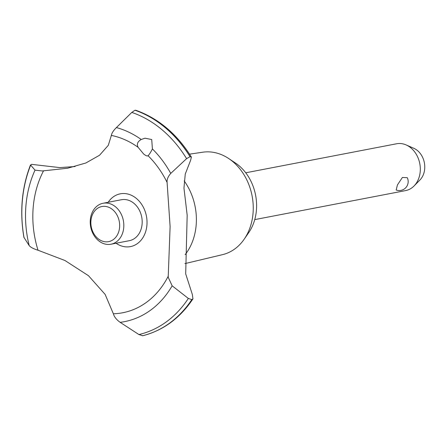 <?xml version="1.0" encoding="UTF-8"?>
<svg xmlns="http://www.w3.org/2000/svg" width="446" height="446" viewBox="0 0 446 446"><rect width="100%" height="100%" fill="white"/><g stroke="black" fill="none" stroke-linecap="round" stroke-linejoin="round"><path stroke-width="0.67" d="M189.55 154.149L202.768 152.203A52.204 41.64 79.1 0 1 228.642 158.497A52.204 41.64 79.1 0 1 247.229 234.105A52.204 41.64 79.1 0 1 244.168 239.223A52.204 41.64 79.1 0 1 222.476 254.666L184.9 263.614M228.642 158.497L235.388 162.98A44.996 35.892 79.1 0 1 251.41 228.151A44.996 35.892 79.1 0 1 248.768 232.561L244.168 239.223M184.187 180.92A54.83 43.73 79.1 0 1 190.063 246.978A54.83 43.73 79.1 0 1 185.146 254.649M134.948 110.24A116.813 93.169 79.1 0 1 165.41 127.818A116.813 93.169 79.1 0 1 190.029 156.702L191.39 157.064C176.956 133.967 158.441 118.368 135.852 110.268L134.948 110.24L131.787 112.42L116.406 127.573C113.401 130.544 111.723 133.159 111.366 135.417L108.294 145.335L99.542 155.247L85.861 162.991L67.675 168.22L42.231 170.957L35.022 170.138L30.495 164.92C21.77 187.582 19.574 211.716 23.906 237.328L29.207 245.629C30.702 247.363 33.645 248.896 38.038 250.239L64.949 260.503L88.481 275.706L105.139 294.405L113.362 313.778C114.243 316.883 116.506 319.737 120.152 322.341L138.918 334.55L142.731 335.732M191.39 157.064L190.637 160.231L185.263 174.04L183.964 188.056L187.175 215.217L185.692 273.861L192.315 294.377L192.945 298.881L191.813 299.601L188.34 298.435L172.15 285.808L168.203 277.222L170.11 226.59L167.094 182.425C166.776 179.593 167.991 176.588 170.751 173.41L186.595 158.648L190.029 156.702M24.039 237.651A114.895 91.636 79.1 0 1 30.573 165.355L31.549 164.345L59.714 167.596L75.084 166.542M135.021 110.223A116.813 93.169 79.1 0 1 165.477 127.801A116.813 93.169 79.1 0 1 190.102 156.685M141.215 139.503L144.967 138.199L151.718 139.526L152.409 148.947C150.575 152.521 149.12 154.773 148.05 155.699L147.587 155.905M167.094 182.425A90.376 72.085 79.1 0 0 148.05 155.699C147.403 156.345 145.948 155.788 143.679 154.032L138.082 147.286C136.543 144.158 137.591 141.56 141.22 139.498A99.447 79.321 79.1 0 0 116.406 127.573M254.744 219.61L405.609 190.598A23.839 19.016 -100.9 0 0 414.039 185.982A23.839 19.016 -100.9 0 0 417.562 181.065A23.839 19.016 -100.9 0 0 406.144 144.939A23.839 19.016 -100.9 0 0 396.6 143.774L245.74 172.792M396.182 190.007L397.436 184.939L402.392 177.469L407.282 177.698A8.942 8.942 0 0 1 396.182 190.007M406.144 144.939L413.821 148.301A18.414 14.69 79.1 0 1 422.641 176.215A18.414 14.69 79.1 0 1 419.92 180.006L414.039 185.982M92.919 213.673A17.879 14.261 -100.9 0 0 97.83 238.476A17.879 14.261 -100.9 0 0 117.599 234.49A17.879 14.261 -100.9 0 0 112.687 209.687A17.879 14.261 -100.9 0 0 92.919 213.673M121.424 235.889A20.862 16.636 79.1 0 1 110.965 244.224A20.862 16.636 79.1 0 1 93.47 234.546A20.862 16.636 79.1 0 1 92.623 211.599A20.862 16.636 79.1 0 1 103.087 203.259A20.862 16.636 79.1 0 1 120.576 212.937A20.862 16.636 79.1 0 1 121.424 235.889M103.087 203.259L121.44 199.73A20.862 16.636 79.1 0 1 138.935 209.408A20.862 16.636 79.1 0 1 139.782 232.36A20.862 16.636 79.1 0 1 129.323 240.695L110.965 244.224M168.265 276.158A90.376 72.085 79.1 0 1 168.019 276.632A90.376 72.085 79.1 0 1 113.362 313.778M38.038 250.239A90.376 72.085 79.1 0 1 43.251 171.387A90.376 72.085 79.1 0 1 43.496 170.913M111.366 135.417A90.376 72.085 79.1 0 1 138.082 147.286M108.172 202.278A26.872 21.43 79.1 0 1 136.548 198.582A26.872 21.43 79.1 0 1 144.448 234.797A26.872 21.43 79.1 0 1 116.055 243.248M191.88 299.584A116.813 93.169 79.1 0 1 142.608 335.76M191.813 299.601A116.813 93.169 79.1 0 1 142.542 335.777M152.415 148.947A99.447 79.321 79.1 0 1 170.751 173.416M131.787 112.42A114.895 91.636 79.1 0 1 162.132 129.836A114.895 91.636 79.1 0 1 186.595 158.648M188.34 298.435A114.895 91.636 79.1 0 1 138.918 334.55M172.15 285.808A99.447 79.321 79.1 0 1 120.147 322.341M29.207 245.629A99.447 79.321 79.1 0 1 35.022 170.138M192.945 298.881C180.022 318.165 163.264 330.453 142.67 335.749"/></g></svg>
